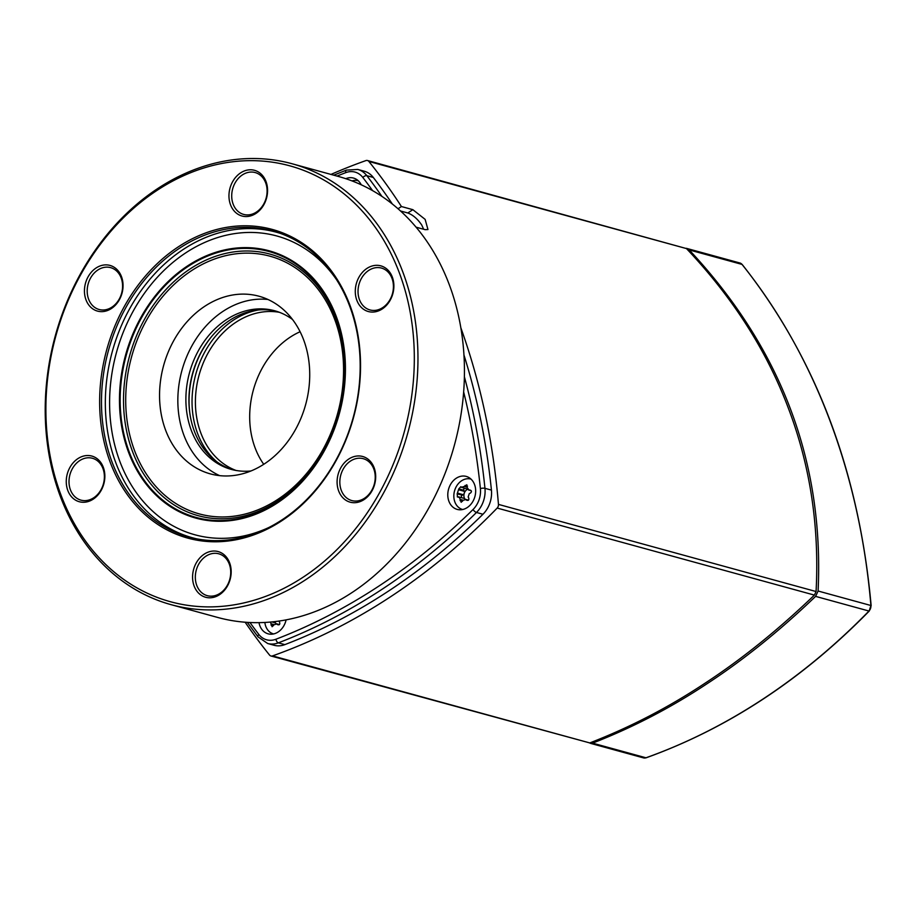 <?xml version="1.0" encoding="UTF-8"?>
<svg xmlns="http://www.w3.org/2000/svg" width="917" height="917" viewBox="0 0 917 917"><rect width="100%" height="100%" fill="white"/><g stroke="black" fill="none" stroke-linecap="round" stroke-linejoin="round"><path stroke-width="1.38" d="M112.08 462.145A158.664 126.878 105.3 0 1 137.963 288.511A158.664 126.878 105.3 0 1 278.459 232.723A158.664 126.878 105.3 0 1 349.583 305.854A158.664 126.878 105.3 0 1 327.782 473.608A158.664 126.878 105.3 0 1 194.587 538.405A158.664 126.878 105.3 0 1 112.08 462.145M349.835 304.971A160.028 127.967 -74.7 0 0 125.377 304.616A160.028 127.967 -74.7 0 0 214.991 541.787A160.028 127.967 -74.7 0 0 349.835 304.971M399.204 272.487A225.972 180.706 105.3 0 1 208.778 606.894A225.972 180.706 105.3 0 1 82.232 271.994A225.972 180.706 105.3 0 1 399.204 272.487M115.267 268.028A23.682 18.936 -74.7 0 0 84.57 288.236A23.682 18.936 -74.7 0 0 111.404 308.525A23.682 18.936 -74.7 0 0 115.267 268.028M192.696 574.397A23.682 18.936 -74.7 0 0 219.53 594.686A23.682 18.936 -74.7 0 0 223.404 554.189A23.682 18.936 -74.7 0 0 192.696 574.397M382.24 308.96A23.682 18.936 -74.7 0 0 386.103 268.463A23.682 18.936 -74.7 0 0 355.406 288.66A23.682 18.936 -74.7 0 0 382.24 308.96M344.872 499.559A23.682 18.936 -74.7 0 0 375.569 479.35A23.682 18.936 -74.7 0 0 348.735 459.062A23.682 18.936 -74.7 0 0 344.872 499.559M77.899 458.626A23.682 18.936 -74.7 0 0 74.036 499.123A23.682 18.936 -74.7 0 0 104.733 478.926A23.682 18.936 -74.7 0 0 77.899 458.626M267.443 193.189A23.682 18.936 -74.7 0 0 240.598 172.9A23.682 18.936 -74.7 0 0 236.735 213.397A23.682 18.936 -74.7 0 0 267.443 193.189M402.689 271.615A228.608 182.815 -74.7 0 0 292.076 163.753A228.608 182.815 -74.7 0 0 94.806 250.834A228.608 182.815 -74.7 0 0 60.488 496.808A228.608 182.815 -74.7 0 0 171.112 604.67A228.608 182.815 -74.7 0 0 368.382 517.589A228.608 182.815 -74.7 0 0 402.689 271.615M292.076 163.753L338.545 176.5A228.608 182.815 105.3 0 1 449.17 284.362A228.608 182.815 105.3 0 1 414.851 530.335A228.608 182.815 105.3 0 1 217.581 617.416L171.112 604.67M266.985 193.51A21.71 17.366 105.3 0 1 243.658 214.418A21.71 17.366 105.3 0 1 232.666 188.879A21.71 17.366 105.3 0 1 255.144 172.545A21.71 17.366 105.3 0 1 266.985 193.51M115.45 270.034A21.71 17.366 105.3 0 1 120.551 296.34A21.71 17.366 105.3 0 1 99.151 309.51A21.71 17.366 105.3 0 1 88.147 283.983A21.71 17.366 105.3 0 1 110.636 267.638A21.71 17.366 105.3 0 1 115.45 270.034M79.676 460.632A21.71 17.366 105.3 0 1 92.445 458.271A21.71 17.366 105.3 0 1 103.438 483.798A21.71 17.366 105.3 0 1 80.96 500.143A21.71 17.366 105.3 0 1 69.016 482.48A21.71 17.366 105.3 0 1 79.676 460.632M195.436 574.707A21.71 17.366 105.3 0 1 218.762 553.799A21.71 17.366 105.3 0 1 229.766 579.326A21.71 17.366 105.3 0 1 207.276 595.672A21.71 17.366 105.3 0 1 195.436 574.707M346.97 498.183A21.71 17.366 105.3 0 1 341.869 471.877A21.71 17.366 105.3 0 1 363.281 458.695A21.71 17.366 105.3 0 1 374.274 484.233A21.71 17.366 105.3 0 1 351.784 500.567A21.71 17.366 105.3 0 1 346.97 498.183M382.744 307.585A21.71 17.366 105.3 0 1 369.975 309.946A21.71 17.366 105.3 0 1 358.983 284.408A21.71 17.366 105.3 0 1 381.472 268.073A21.71 17.366 105.3 0 1 393.416 285.737A21.71 17.366 105.3 0 1 382.744 307.585M303.573 339.68A92.101 73.647 105.3 0 1 289.749 438.785A92.101 73.647 105.3 0 1 210.268 473.86A92.101 73.647 105.3 0 1 165.702 430.405A92.101 73.647 105.3 0 1 179.526 331.312A92.101 73.647 105.3 0 1 259.007 296.225A92.101 73.647 105.3 0 1 303.573 339.68M263.729 464.3A82.232 65.76 105.3 0 1 255.178 448.069A82.232 65.76 105.3 0 1 300.1 331.736M235.99 470.444A82.232 65.76 105.3 0 1 200.903 433.179A82.232 65.76 105.3 0 1 211.563 347.188A82.232 65.76 105.3 0 1 279.376 312.296M232.7 469.756A82.232 65.76 105.3 0 1 194.427 431.403A82.232 65.76 105.3 0 1 206.222 343.715A82.232 65.76 105.3 0 1 276.2 311.207M250.983 470.96A82.232 65.76 105.3 0 1 231.164 469.366A82.232 65.76 105.3 0 1 191.378 430.566A82.232 65.76 105.3 0 1 203.723 342.087A82.232 65.76 105.3 0 1 274.676 310.76A82.232 65.76 105.3 0 1 292.534 319.506M219.621 475.636A92.101 73.647 105.3 0 1 183.985 435.426A92.101 73.647 105.3 0 1 194.645 341.17A92.101 73.647 105.3 0 1 267.947 299.481M686.18 248.301L689.194 249.917C781.204 348.242 824.165 461.939 818.09 591.018L815.603 596.382C779.588 630.873 743.423 659.976 707.099 683.692C670.9 707.706 632.73 727.513 592.588 743.137L589.62 742.988M392.373 204.044A644.697 515.56 -74.7 0 0 373.299 177.451A25 19.991 -74.7 0 0 364.255 171.215L357.779 169.439L346.454 170.103A3.29 1.708 69 0 0 345.732 172.648A21.71 17.366 105.3 0 1 362.857 177.508A3.29 1.685 -37.5 0 1 366.823 175.674A25 19.991 -74.7 0 0 357.779 169.439M286.115 619.858A17.102 13.675 105.3 0 1 278.183 631.962A17.102 13.675 105.3 0 1 268.131 633.83A17.102 13.675 105.3 0 1 259.007 622.643M345.778 178.689A17.102 13.675 105.3 0 1 353.515 178.07A17.102 13.675 105.3 0 1 361.206 184.775M467.257 507.548A17.102 13.675 105.3 0 1 457.205 509.405A17.102 13.675 105.3 0 1 447.794 495.478A17.102 13.675 105.3 0 1 456.196 478.273A17.102 13.675 105.3 0 1 466.249 476.416A17.102 13.675 105.3 0 1 475.659 490.331A17.102 13.675 105.3 0 1 467.257 507.548M468.656 478.72A17.102 13.675 105.3 0 1 470.203 478.41M461.629 509.692A17.102 13.675 105.3 0 1 460.449 508.637M355.922 180.385A17.102 13.675 105.3 0 1 357.47 180.076M272.555 634.117A17.102 13.675 105.3 0 1 271.375 633.062M462.695 509.508A15.761 12.597 105.3 0 1 461.125 508.969A15.761 12.597 105.3 0 1 456.46 505.049A15.761 12.597 105.3 0 1 458.89 483.053A15.761 12.597 105.3 0 1 469.401 478.789A15.761 12.597 105.3 0 1 471.029 479.121M457.491 496.876L457.159 493.816L458.787 488.887L460.861 486.709L461.434 487.282L464.311 486.434L466.81 484.772L467.143 487.466L468.896 489.999L470.031 490.045C471.751 490.767 471.865 491.787 470.364 493.105L469.286 493.61L468.163 496.98L468.736 498.034C469.137 500.006 468.449 500.728 466.661 500.223L465.721 499.547L462.856 500.395L461.182 502.287L459.509 497.541L457.262 496.854M468.335 500.269L465.034 499.215A6.087 4.872 105.3 0 1 464.908 499.02A2.464 1.972 105.3 0 1 465.011 499.203L468.472 500.155M471.2 490.687L468.415 489.93L471.143 490.618M461.434 487.282L467.28 489.036M459.509 497.541L458.271 496.831M463.532 498.275A2.464 1.972 105.3 0 1 464.908 499.02A6.087 4.872 105.3 0 1 464.277 493.197A2.464 1.972 105.3 0 1 463.142 494.676L462.248 495.214A1.639 1.318 -74.7 0 0 461.606 497.69M464.369 488.234A1.639 1.318 -74.7 0 0 463.876 490.286L464.266 491.306A2.464 1.972 105.3 0 1 464.277 493.197A6.087 4.872 105.3 0 1 467.475 489.323M273.621 633.934A15.761 12.597 105.3 0 1 272.051 633.395A15.761 12.597 105.3 0 1 264.864 622.448M278.951 621.061L279.662 622.46C280.063 624.431 279.376 625.153 277.587 624.649L276.659 623.973L273.782 624.821L272.108 626.712L270.481 622.047M279.261 624.695L275.96 623.629A6.087 4.872 105.3 0 1 275.834 623.445A2.464 1.972 105.3 0 1 275.937 623.629L279.398 624.58M274.458 622.7A2.464 1.972 105.3 0 1 275.834 623.445A6.087 4.872 105.3 0 1 275.008 621.577M352.025 180.913A15.761 12.597 105.3 0 1 356.667 180.443A15.761 12.597 105.3 0 1 358.295 180.787M267.672 643.505A25 19.991 -74.7 0 0 278.355 642.851A3.29 1.708 -111 0 1 275.914 639.241A21.71 17.366 105.3 0 1 258.789 634.392A3.29 1.685 142.5 0 0 258.078 636.914L267.672 643.505L274.149 645.281A25 19.991 -74.7 0 0 284.832 644.628A644.697 515.56 -74.7 0 0 482.95 514.254A25 19.991 -74.7 0 0 491.432 490.102A644.697 515.56 -74.7 0 0 463.956 354.994M330.968 174.425A657.856 526.083 105.3 0 1 365.883 160.601A3.943 3.152 105.3 0 1 367.499 160.521A3.943 3.152 105.3 0 1 368.875 161.449A657.856 526.083 105.3 0 1 401.417 206.531L412.845 209.672L425.133 219.381L427.964 229.537L425.167 229.674L416.1 227.187M460.838 327.77A657.856 526.083 105.3 0 1 498.458 504.396A3.943 3.152 105.3 0 1 497.174 508.064A657.856 526.083 105.3 0 1 272.521 655.896A3.943 3.152 105.3 0 1 270.916 655.976L589.769 742.93C630.162 727.284 668.619 707.362 705.127 683.154C741.75 659.231 778.178 629.876 814.411 595.099L816.073 591.534C819.466 526.908 810.273 465.87 788.46 408.443C766.83 350.913 732.832 297.624 686.489 248.587L367.499 160.521M270.916 655.976A3.943 3.152 105.3 0 1 269.529 655.047A657.856 526.083 105.3 0 1 245.137 622.219M400.534 210.99L407.813 212.985C412.891 214.876 417.533 218.876 421.717 224.997L423.654 229.261M398.035 208.767L401.417 206.531M196.456 538.783A158.446 126.706 105.3 0 1 115.92 463.051A158.446 126.706 105.3 0 1 141.092 290.597A158.446 126.706 105.3 0 1 280.258 233.354M277.84 499.375A133.607 106.842 105.3 0 1 134.639 450.855A133.607 106.842 105.3 0 1 191.435 270.721A133.607 106.842 105.3 0 1 334.636 319.242A133.607 106.842 105.3 0 1 277.84 499.375M132.587 451.703A135.624 108.458 -74.7 0 0 277.943 500.946A135.624 108.458 -74.7 0 0 335.611 318.096A135.624 108.458 -74.7 0 0 190.243 268.841A135.624 108.458 -74.7 0 0 132.587 451.703M129.377 452.379A137.859 110.235 105.3 0 1 187.985 266.515A137.859 110.235 105.3 0 1 335.737 316.583A137.859 110.235 105.3 0 1 277.129 502.436A137.859 110.235 105.3 0 1 129.377 452.379M336.172 316.193A138.582 110.819 -74.7 0 0 187.641 265.861A138.582 110.819 -74.7 0 0 128.724 452.7A138.582 110.819 -74.7 0 0 277.255 503.032A138.582 110.819 -74.7 0 0 336.172 316.193M268.532 527.653A154.916 123.875 105.3 0 1 119.944 461.687A154.916 123.875 105.3 0 1 172.247 262.95A154.916 123.875 105.3 0 1 336.55 279.708M216.848 461.813A84.204 67.342 105.3 0 1 197.671 433.672A84.204 67.342 105.3 0 1 258.514 309.946M190.106 415.08A84.204 67.342 105.3 0 1 211.667 336.493M646.416 757.625A1.318 0.688 -109.6 0 1 646.221 757.774A1.318 0.688 -109.6 0 1 645.969 757.786A5.926 4.734 105.3 0 1 643.539 757.901L646.221 757.774C727.949 728.327 802.306 679.405 869.282 610.997L868.972 611.031A657.856 526.083 105.3 0 1 645.969 757.786L592.588 743.137M869.293 610.665L870.909 605.507A5.926 4.734 105.3 0 1 868.972 611.031L815.603 596.382M689.194 249.917L742.013 264.405A1.318 0.688 -38.8 0 1 742.231 264.543L739.939 263.007A5.926 4.734 105.3 0 1 742.013 264.405A657.856 526.083 105.3 0 1 870.909 605.507L818.09 591.018M870.932 605.885L871.15 605.678C859.011 471.705 816.038 357.997 742.231 264.543M381.896 196.387A644.697 515.56 -74.7 0 0 366.823 175.674L373.299 177.451M491.432 490.102L484.955 488.325A3.29 0.86 174.2 0 0 480.393 488.555A21.71 17.366 105.3 0 1 473.023 509.531A3.29 1.158 45.4 0 0 476.473 512.477A25 19.991 -74.7 0 0 484.955 488.325A644.697 515.56 -74.7 0 0 464.392 376.818M362.857 177.508A641.407 512.924 105.3 0 1 372.589 190.633M463.658 391.949A641.407 512.924 105.3 0 1 480.393 488.555M284.832 644.628L278.355 642.851A644.697 515.56 -74.7 0 0 476.473 512.477L482.95 514.254M473.023 509.531A641.407 512.924 105.3 0 1 275.914 639.241M258.789 634.392A641.407 512.924 105.3 0 1 249.951 622.505M337.02 176.087A641.407 512.924 105.3 0 1 345.732 172.648M460.059 500.579L462.523 501.255M460.025 499.364L462.959 500.166M457.159 493.816L462.248 495.214M457.881 493.22L463.142 494.676M458.993 489.861L464.266 491.306M465.068 485.471L467.521 486.148M464.311 486.434L467.2 487.236M458.787 488.887L463.876 490.286M270.951 623.789L273.885 624.592M270.985 625.004L273.449 625.681M368.875 161.449L686.489 248.587M816.073 591.534L498.458 504.396M497.174 508.064L814.411 595.099M589.769 742.93L272.521 655.896M412.845 209.672L407.813 212.985M686.764 248.427L739.939 263.007M590.365 743.309L643.539 757.901M247.326 622.368L258.078 636.914M333.731 175.181L346.454 170.103M461.125 508.969L462.466 509.554M469.401 478.789L470.857 478.961M458.649 496.876L463.956 498.332M272.051 633.395L273.392 633.979M271.833 621.921L274.882 622.758M356.667 180.443L358.123 180.626"/></g></svg>

